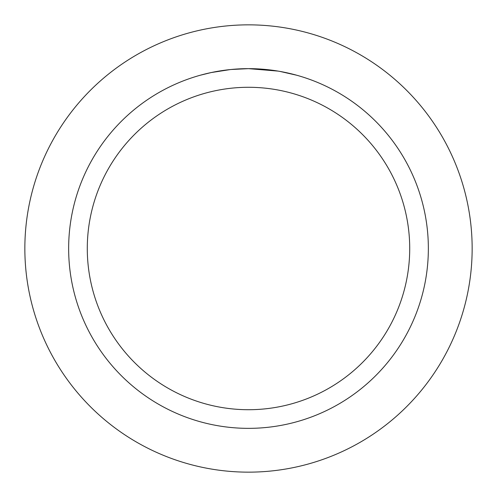 <?xml version="1.0" encoding="UTF-8"?>
<svg xmlns="http://www.w3.org/2000/svg" width="497" height="497" viewBox="0 0 497 497"><rect width="100%" height="100%" fill="white"/><g stroke="black" fill="none" stroke-linecap="round" stroke-linejoin="round"><path stroke-width="0.75" d="M248.5 24.85A223.65 223.65 0 0 1 472.15 248.5A223.65 223.65 0 0 1 248.5 472.15A223.65 223.65 0 0 1 24.85 248.5A223.65 223.65 0 0 1 248.5 24.85A223.65 223.65 0 0 1 472.15 248.5A223.65 223.65 0 0 1 248.5 472.15A223.65 223.65 0 0 1 24.85 248.5A223.65 223.65 0 0 1 248.5 24.85M278.016 71.09L248.5 68.648L263.453 69.269M265.752 69.481L269.113 69.835M248.5 68.648A179.852 179.852 0 0 1 428.352 248.5A179.852 179.852 0 0 1 248.5 428.352A179.852 179.852 0 0 1 68.648 248.5A179.852 179.852 0 0 1 248.5 68.648L231.006 69.499L248.5 68.648M279.991 71.425L296.597 75.202M248.5 87.286A161.214 161.214 0 0 1 409.714 248.5A161.214 161.214 0 0 1 248.5 409.714A161.214 161.214 0 0 1 87.286 248.5A161.214 161.214 0 0 1 248.5 87.286M230.241 69.58L211.268 72.543L200.409 75.196M224.489 70.257L225.88 70.077M234.106 69.226L235.255 69.139"/></g></svg>
